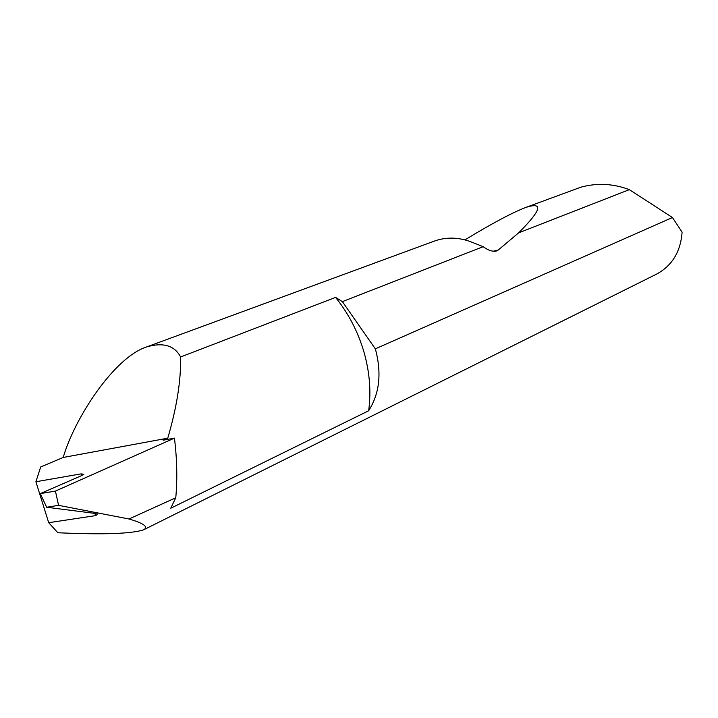 <?xml version="1.0" encoding="UTF-8"?>
<svg xmlns="http://www.w3.org/2000/svg" width="718" height="718" viewBox="0 0 718 718"><rect width="100%" height="100%" fill="white"/><g stroke="black" fill="none" stroke-linecap="round" stroke-linejoin="round"><path stroke-width="1.08" d="M81.655 475.585L81.053 473.88L35.9 481.742L48.698 522.695L57.844 532.747C103.195 534.802 131.834 533.806 143.753 529.749L656.414 274.204C672.093 265.768 680.655 251.749 682.1 232.147L672.452 217.518L375.326 348.849L375.496 349.424C381.814 373.243 379.526 393.679 368.648 410.759C371.269 391.741 369.689 372.095 363.9 351.829C357.914 331.59 348.463 313.443 335.566 297.396L342.378 301.632L483.169 246.687L469.608 241.329C457.662 237.227 446.138 237.066 435.036 240.844L146.813 346.866C163.3 342.154 174.564 345.52 180.613 356.972L335.566 297.396M368.648 410.759L170.74 508.236L175.775 497.762C177.472 478.726 177.023 458.847 174.438 438.133L163.157 440.206L167.752 438.186C176.754 407.573 181.044 380.495 180.613 356.972M81.053 473.88L83.835 474.293L80.784 475.98L40.298 493.616L46.652 507.24L58.58 505.337L55.43 491.085L40.298 493.616M46.652 507.24L93.807 513.262L97.756 514.151L95.638 515.614L94.866 513.415M672.452 217.518L629.345 189.642C613.334 183.602 597.223 182.767 581.024 187.138L525.684 207.493C543.804 201.614 541.444 210.069 518.611 232.856L498.319 249.981L496.291 251.04C492.647 251.83 488.276 250.385 483.169 246.687M35.9 481.742L40.684 466.969L63.211 457.456C74.582 418.002 114.35 357.106 146.813 346.866M464.86 239.902C492.36 223.235 512.634 212.438 525.684 207.493M629.345 189.642L518.611 232.856M143.753 529.749C148.644 526.859 143.726 523.278 128.998 518.988L175.775 497.762M128.998 518.988L58.58 505.337M174.438 438.133L55.43 491.085M48.698 522.695L95.638 515.614M63.211 457.456L167.752 438.186M375.326 348.849L342.378 301.632M498.319 249.981L493.122 251.228M496.291 251.04L495.797 251.156"/></g></svg>
